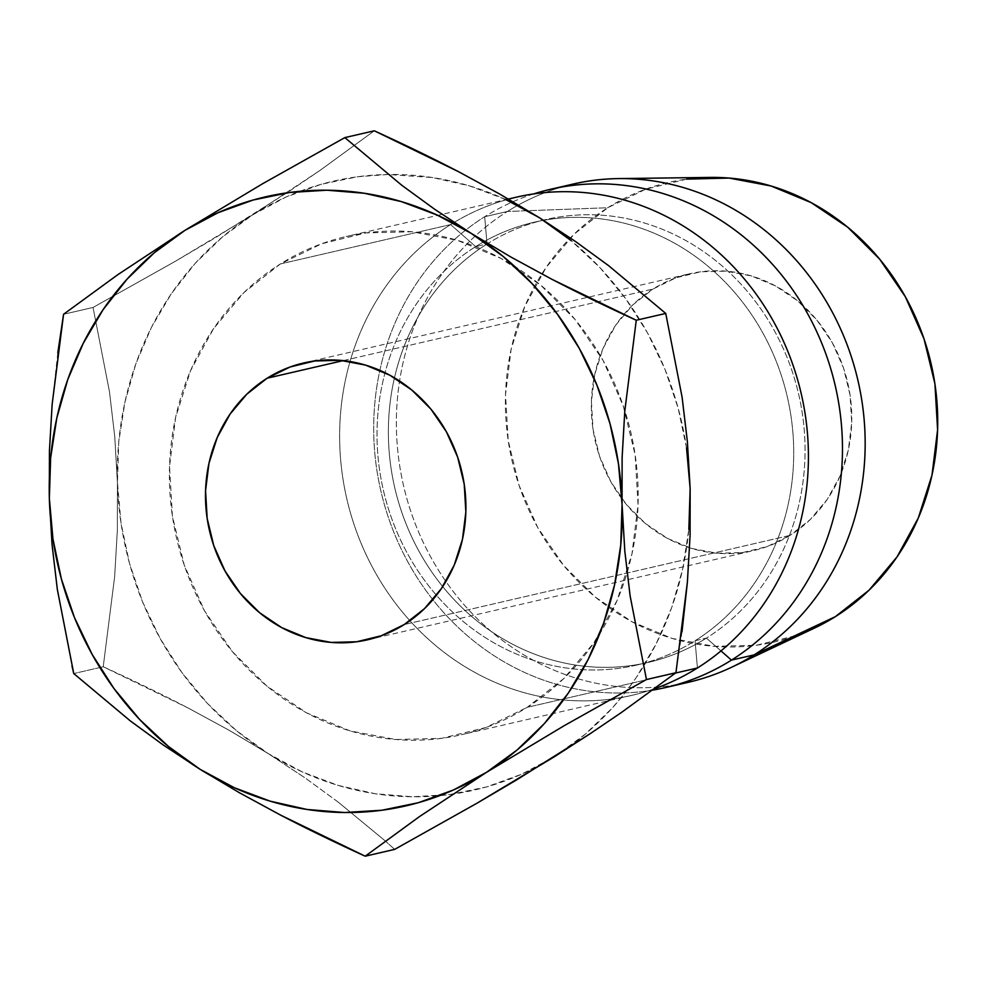 <?xml version="1.0" encoding="UTF-8"?>
<svg xmlns="http://www.w3.org/2000/svg" width="987" height="987" viewBox="0 0 987 987"><rect width="100%" height="100%" fill="white"/><g stroke="black" fill="none" stroke-linecap="round" stroke-linejoin="round"><path stroke-width="0.74" stroke-dasharray="4.93 3.7" d="M790.106 535.361L404.251 624.537L790.106 535.361L767.195 546.564L742.52 552.597L717.043 553.238L691.739 548.451L667.582 538.446L645.498 523.579L626.338 504.431L610.842 481.73L599.59 456.364L593.039 429.308L591.41 401.586L594.791 374.27L603.045 348.423L615.851 325.019L632.716 304.958L652.999 289.031A142.054 129.556 -103 0 0 601.675 462.138A142.054 129.556 -103 0 0 753.55 550.598A142.054 129.556 -103 0 0 790.106 535.361A142.054 129.556 -103 0 0 841.43 362.254A142.054 129.556 -103 0 0 689.568 273.794A142.054 129.556 -103 0 0 652.999 289.031L675.922 277.828L700.597 271.795L726.074 271.154L751.366 275.928L775.535 285.946L797.607 300.813L816.767 319.961L832.275 342.649L843.527 368.015L850.078 395.084L851.707 422.794L848.327 450.109L840.073 475.968L827.266 499.373L810.389 519.421L790.106 535.361M343.266 360.613L652.999 289.031L343.266 360.613M516.448 197.166A255.682 233.203 -103 0 0 450.627 224.592L280.394 263.936A255.682 233.203 77 0 1 346.215 236.51A255.682 233.203 77 0 1 574.533 318.826A255.682 233.203 77 0 1 627.066 572.867A255.682 233.203 77 0 1 527.194 707.334L675.515 673.048L527.194 707.334L485.937 727.493L441.534 738.35L395.676 739.51L350.126 730.911L306.649 712.873L266.897 686.113L232.401 651.654L204.506 610.805L184.261 565.144L172.454 516.435L169.53 466.543L175.624 417.378L190.479 370.841L213.525 328.708L243.888 292.608L280.394 263.936L321.651 243.777L366.054 232.907L411.912 231.76L457.462 240.359L500.94 258.384L540.691 285.144L575.187 319.615L603.082 360.465L623.328 406.113L635.134 454.822L638.058 504.727L631.964 553.892L617.109 600.429L594.063 642.549L563.7 678.649L527.194 707.334A255.682 233.203 77 0 1 461.373 734.747A255.682 233.203 77 0 1 188.011 575.532A255.682 233.203 77 0 1 280.394 263.936L450.627 224.592A255.682 233.203 77 0 1 508.589 199.14M697.427 667.989L695.058 640.736A227.281 207.295 -103 0 0 762.519 332.397A227.281 207.295 -103 0 0 475.685 246.602L450.627 224.592L475.685 246.602A227.281 207.295 77 0 1 534.201 222.223A227.281 207.295 77 0 1 777.176 363.759A227.281 207.295 77 0 1 695.058 640.736L706.408 638.108A227.281 207.295 -103 0 0 788.527 361.143A227.281 207.295 -103 0 0 545.54 219.607A227.281 207.295 -103 0 0 487.035 243.974L475.685 246.602L487.035 243.974A227.281 207.295 77 0 1 773.87 329.781A227.281 207.295 77 0 1 706.408 638.108L720.991 650.914L706.408 638.108A227.281 207.295 77 0 1 419.574 552.313A227.281 207.295 77 0 1 487.035 243.974L484.679 216.721L487.035 243.974A227.281 207.295 -103 0 0 404.917 520.951A227.281 207.295 -103 0 0 647.904 662.487A227.281 207.295 -103 0 0 706.408 638.108L695.058 640.736A227.281 207.295 77 0 1 636.553 665.102A227.281 207.295 77 0 1 393.566 523.566A227.281 207.295 77 0 1 475.685 246.602A227.281 207.295 -103 0 0 408.223 554.928A227.281 207.295 -103 0 0 695.058 640.736L697.427 667.989M533.634 193.933A255.682 233.203 -103 0 0 484.679 216.721A255.682 233.203 77 0 1 533.634 193.933M573.188 184.051A255.682 233.203 -103 0 0 507.367 211.477L484.679 216.721L507.367 211.477A255.682 233.203 77 0 1 561.911 186.987M710.27 177.413A235.794 215.067 -103 0 0 607.758 207.739L507.367 211.477L607.758 207.739L574.089 234.19L546.082 267.477L524.825 306.328L511.13 349.25L505.517 394.59L508.206 440.597L519.1 485.518L537.767 527.626L563.503 565.304L595.309 597.086L631.964 621.761L672.061 638.392L714.07 646.325L756.363 645.264L797.311 635.246L813.51 628.546M686.545 447.987L678.106 407.989L664.979 369.323L647.373 332.644L625.598 298.58L600.034 267.724L571.115 240.594M505.221 199.3L469.393 185.852L432.429 177.524L388.039 174.489L357.676 176.747L321.157 184.298L286.057 197.018L252.98 214.672L222.47 236.954L195.068 263.492L171.244 293.842L151.393 327.462L135.861 363.796L124.917 402.215L118.736 442.053L117.441 482.643L121.043 523.283L129.482 563.281L142.621 601.947L160.215 638.614L181.99 672.678L207.554 703.534L236.473 730.664L268.254 753.612L302.367 771.957L338.208 785.418L375.171 793.733L412.615 796.793L449.924 794.51L486.431 786.96L521.531 774.252L554.608 756.597L585.118 734.303L612.52 707.765L627.127 690.172L636.344 677.427L656.195 643.795L671.728 607.474L682.671 569.055L688.852 529.205M686.755 179.128L645.806 189.146L607.758 207.739A235.794 215.067 -103 0 0 531.771 516.176A235.794 215.067 -103 0 0 814.423 628.114M676.922 684.608A255.682 233.203 77 0 1 412.763 517.089A255.682 233.203 77 0 1 507.367 211.477A255.682 233.203 -103 0 0 414.984 523.073A255.682 233.203 -103 0 0 688.346 682.301M652.752 690.098A255.682 233.203 77 0 1 389.803 521.568A255.682 233.203 77 0 1 484.679 216.721A255.682 233.203 -103 0 0 389.803 521.568A255.682 233.203 -103 0 0 652.752 690.098M654.689 688.679A255.682 233.203 77 0 1 363.253 548.34A255.682 233.203 77 0 1 450.627 224.592A255.682 233.203 -103 0 0 358.244 536.188A255.682 233.203 -103 0 0 631.594 695.403A255.682 233.203 -103 0 0 654.689 688.679M268.254 753.612A312.509 285.033 -103 0 0 452.614 794.14A312.509 285.033 -103 0 0 554.608 756.597A312.509 285.033 -103 0 0 627.127 690.172A312.509 285.033 -103 0 0 643.425 666.546A312.509 285.033 -103 0 0 690.147 488.627A312.509 285.033 -103 0 0 539.334 217.658A312.509 285.033 -103 0 0 388.039 174.489A312.509 285.033 -103 0 0 252.98 214.672A312.509 285.033 -103 0 0 117.441 482.643A312.509 285.033 -103 0 0 268.254 753.612L229.169 730.294L188.048 707.95L103.228 666.756L114.64 576.716L117.354 530.179L117.441 482.643L114.739 436.476L109.458 391.629L93.037 307.463L175.279 261.333L252.98 214.672L319.961 170.455L374.295 130.802L319.961 170.455L288.29 191.922L214.907 238.015L175.279 261.333L93.037 307.463L63.563 314.273L93.037 307.463L109.458 391.629L114.739 436.476L117.441 482.643L117.354 530.179L114.64 576.716L103.228 666.756L73.754 673.566L103.228 666.756C134.195 680.894 162.473 694.626 188.048 707.95L229.169 730.294L268.254 753.612L305.131 777.929L268.254 753.612M338.122 802.049L305.131 777.929L338.122 802.049L385.362 841.035L338.122 802.049M394.664 849.388L385.362 841.047L394.664 849.388M682.005 631.816L675.935 672.727M57.789 352.927L52.151 404.3M57.332 589.387L71.977 666.015M367.695 639.773L753.55 550.598M508.404 199.029L346.215 236.51M545.54 219.607L534.201 222.223M647.904 662.487L636.553 665.102M631.594 695.403L461.373 734.747M303.712 362.969L689.568 273.794"/><path stroke-width="1.48" d="M404.251 624.537A142.054 129.556 77 0 1 367.695 639.773A142.054 129.556 77 0 1 215.82 551.314A142.054 129.556 77 0 1 267.144 378.206L343.266 360.613L267.144 378.206L290.067 367.004L314.742 360.971L340.219 360.329L365.523 365.104L389.68 375.122L411.752 389.988L430.924 409.136L446.42 431.825L457.672 457.191L464.223 484.259L465.852 511.969L462.471 539.284L454.217 565.144L441.411 588.548L424.533 608.597L404.251 624.537L381.34 635.739L356.665 641.772L331.188 642.414L305.884 637.627L281.727 627.621L259.643 612.754L240.483 593.606L224.987 570.905L213.735 545.54L207.184 518.483L205.555 490.761L208.936 463.446L217.189 437.599L229.996 414.195L246.861 394.134L267.144 378.206A142.054 129.556 77 0 1 303.712 362.969A142.054 129.556 77 0 1 455.575 451.429A142.054 129.556 77 0 1 404.251 624.537M508.589 199.14A255.682 233.203 77 0 1 788.181 352.273A255.682 233.203 77 0 1 697.427 667.989L675.515 673.048L697.427 667.989A255.682 233.203 -103 0 0 789.81 356.393A255.682 233.203 -103 0 0 516.448 197.166L508.404 199.029M561.911 186.987A255.682 233.203 77 0 1 618.528 178.598A255.682 233.203 77 0 1 854.471 367.004A255.682 233.203 77 0 1 754.167 654.874L731.466 660.118L720.991 650.914L731.466 660.118A255.682 233.203 -103 0 0 820.271 339.664A255.682 233.203 -103 0 0 533.634 193.933A255.682 233.203 77 0 1 550.499 189.307A255.682 233.203 77 0 1 823.849 348.522A255.682 233.203 77 0 1 731.466 660.118L754.167 654.874A255.682 233.203 -103 0 0 846.55 343.279A255.682 233.203 -103 0 0 573.188 184.051L550.499 189.307M813.51 628.546L835.36 616.653L754.167 654.874L835.36 616.653A235.794 215.067 -103 0 0 927.854 351.175A235.794 215.067 -103 0 0 710.27 177.413L618.528 178.598M688.852 529.205L690.147 488.627L686.545 447.987M571.115 240.594L539.334 217.658L505.221 199.3M554.571 756.622L476.844 803.295L394.664 849.388L365.202 856.198L419.586 816.508L486.517 772.327L517.028 750.046L544.429 723.508L568.253 693.158L588.104 659.538L603.637 623.204L614.58 584.785L620.761 544.947L622.057 504.357L618.454 463.717L610.015 423.719L596.876 385.053L579.283 348.386L557.507 314.322L531.944 283.466L503.025 256.336L471.243 233.388L437.13 215.043L401.29 201.582L364.326 193.267L326.882 190.207L289.573 192.49L253.067 200.04L217.967 212.748L184.89 230.403L154.379 252.697L126.978 279.235L103.154 309.573L83.303 343.205L67.77 379.526L56.827 417.945L50.645 457.795L49.35 498.373L52.953 539.013L61.391 579.011L74.518 617.677L92.124 654.356L113.9 688.42L139.463 719.276L168.382 746.406L200.164 769.342L234.277 787.7L270.117 801.148L307.068 809.476L344.525 812.523L381.821 810.253L418.34 802.702L453.44 789.982L486.517 772.327L564.293 725.63L646.46 679.537L630.125 595.926L624.82 551.24L622.057 504.357A312.509 285.033 77 0 1 486.517 772.327A312.509 285.033 77 0 1 200.164 769.342A312.509 285.033 77 0 1 49.35 498.373A312.509 285.033 77 0 1 184.89 230.403A312.509 285.033 77 0 1 471.243 233.388A312.509 285.033 77 0 1 622.057 504.357L622.118 457.549L624.808 410.863L636.27 320.244L551.967 279.321L510.958 257.064L471.243 233.388L434.909 209.441L401.771 185.26L344.833 137.612L262.591 183.742L184.89 230.403L117.909 274.608L63.563 314.273L52.151 404.3L49.436 450.837L49.35 498.373L52.052 544.54L57.332 589.387L73.754 673.566L130.309 720.905L163.299 745.012L200.164 769.342L239.261 792.647L280.37 814.991L365.202 856.198L394.664 849.388L476.844 803.295L516.472 779.989L589.868 733.896L554.608 756.597M665.645 687.544A255.682 233.203 77 0 1 652.752 690.098A255.682 233.203 -103 0 0 731.466 660.118A255.682 233.203 77 0 1 665.645 687.544L688.346 682.301A255.682 233.203 -103 0 0 754.167 654.874A255.682 233.203 77 0 1 731.466 667.311L814.423 628.114A235.794 215.067 -103 0 0 835.36 616.653L869.029 590.201L897.023 556.915L918.28 518.052L931.987 475.142L937.601 429.801L934.911 383.783L924.017 338.862L905.35 296.754L879.614 259.087L847.808 227.306L811.154 202.619L771.044 186L729.048 178.067L686.755 179.128M731.466 667.311A255.682 233.203 77 0 1 676.922 684.608M697.427 667.989A255.682 233.203 77 0 1 654.689 688.679A255.682 233.203 -103 0 0 697.427 667.989M675.935 672.727L621.539 712.417L675.935 672.727L646.46 679.537L675.935 672.727L687.396 582.12L690.086 535.435L690.147 488.627L687.384 441.744L682.079 397.058L665.744 313.434L636.27 320.244L665.744 313.434L608.794 265.799L575.655 241.605L539.334 217.658L499.607 193.995L458.597 171.726C433.157 158.488 405.052 144.842 374.295 130.802L344.833 137.612L374.295 130.802L458.597 171.726L499.607 193.995L539.334 217.658L575.655 241.605L608.794 265.799L665.744 313.434L682.079 397.058L687.384 441.744L690.147 488.627L690.086 535.435L687.396 582.12L682.005 631.816M621.539 712.417L589.868 733.896L621.539 712.417M71.977 666.015L73.754 673.566L130.309 720.905L163.299 745.012L200.164 769.342L239.261 792.647L280.37 814.991C305.958 828.327 334.235 842.059 365.202 856.198L419.586 816.508L486.517 772.327L564.293 725.63L646.46 679.537L630.125 595.926L624.82 551.24L622.057 504.357L622.118 457.549L624.808 410.863L636.27 320.244C605.512 306.204 577.407 292.559 551.967 279.321L510.958 257.064L471.243 233.388L434.909 209.441L401.771 185.26L344.833 137.612L262.591 183.742L184.89 230.403L117.909 274.608L63.563 314.273L57.789 352.927M52.151 404.3L49.436 450.837L49.35 498.373L52.052 544.54L57.332 589.387"/></g></svg>

